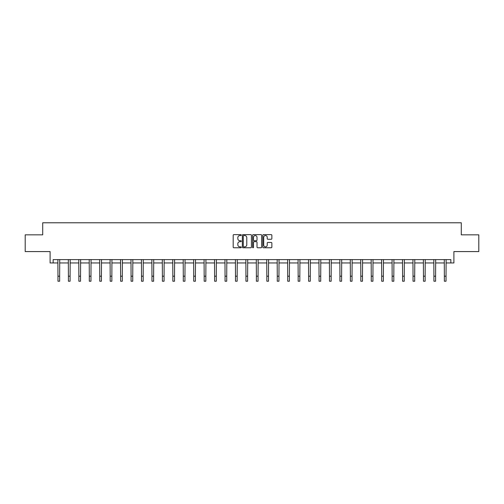 <?xml version="1.0" encoding="UTF-8"?>
<svg xmlns="http://www.w3.org/2000/svg" width="504" height="504" viewBox="0 0 504 504"><rect width="100%" height="100%" fill="white"/><g stroke="black" fill="none" stroke-linecap="round" stroke-linejoin="round"><path stroke-width="0.76" d="M241.29 235.091A0.46 0.46 0 0 0 240.83 234.631L233.85 234.631A0.655 0.655 0 0 0 233.188 235.286L233.188 247.111A0.655 0.655 0 0 0 233.85 247.773L240.83 247.773A0.46 0.46 0 0 0 241.29 247.313A0.46 0.46 0 0 0 240.83 246.853L239.929 246.853A2.104 2.104 0 0 1 237.825 244.749L237.825 243.76A2.104 2.104 0 0 1 239.929 241.662L240.83 241.662A0.46 0.46 0 0 0 241.29 241.202A0.46 0.46 0 0 0 240.83 240.742L239.929 240.742A2.104 2.104 0 0 1 237.825 238.638L237.825 237.649A2.104 2.104 0 0 1 239.929 235.551L240.83 235.551A0.46 0.46 0 0 0 241.29 235.091M53.147 262.956L53.147 259.61L450.853 259.61L450.853 262.956L453.896 262.956L453.896 251.578L478.8 251.578L478.8 234.839L461.292 234.839L461.292 222.787L42.708 222.787L42.708 234.839L25.2 234.839L25.2 251.578L50.104 251.578L50.104 262.956L57.966 262.956M271.202 239.261A0.655 0.655 0 0 0 271.858 238.606L271.858 235.286A0.655 0.655 0 0 0 271.202 234.631L263.447 234.631A0.655 0.655 0 0 0 262.792 235.286L262.792 247.111A0.655 0.655 0 0 0 263.447 247.773L271.202 247.773A0.655 0.655 0 0 0 271.858 247.111L271.858 243.104A0.655 0.655 0 0 0 271.202 242.449L267.882 242.449A0.655 0.655 0 0 0 267.227 243.104L267.227 245.095A1.758 1.758 0 0 1 265.469 246.853A1.758 1.758 0 0 1 263.712 245.095L263.712 237.308A1.758 1.758 0 0 1 265.469 235.551A1.758 1.758 0 0 1 267.227 237.308L267.227 238.606A0.655 0.655 0 0 0 267.882 239.261L271.202 239.261M251.427 235.286A0.655 0.655 0 0 0 250.765 234.631L243.016 234.631A0.655 0.655 0 0 0 242.355 235.286L242.355 247.111A0.655 0.655 0 0 0 243.016 247.773L250.765 247.773A0.655 0.655 0 0 0 251.427 247.111L251.427 235.286M253.235 234.631L260.984 234.631A0.655 0.655 0 0 1 261.645 235.286L261.645 247.111A0.655 0.655 0 0 1 260.984 247.773L257.67 247.773A0.655 0.655 0 0 1 257.008 247.111L257.008 242.317A0.655 0.655 0 0 0 256.353 241.662L254.155 241.662A0.655 0.655 0 0 0 253.493 242.317L253.493 247.313A0.46 0.46 0 0 1 253.033 247.773A0.46 0.46 0 0 1 252.573 247.313L252.573 235.286A0.655 0.655 0 0 1 253.235 234.631M59.642 262.956L68.412 262.956M70.088 262.956L78.857 262.956M80.527 262.956L89.296 262.956M90.972 262.956L99.742 262.956M101.411 262.956L110.181 262.956M111.857 262.956L120.626 262.956M122.302 262.956L131.072 262.956M132.741 262.956L141.511 262.956M143.186 262.956L151.956 262.956M153.625 262.956L162.395 262.956M164.071 262.956L172.841 262.956M174.516 262.956L183.286 262.956M184.955 262.956L193.725 262.956M195.401 262.956L204.17 262.956M205.846 262.956L214.616 262.956M216.285 262.956L225.055 262.956M226.731 262.956L235.5 262.956M237.17 262.956L245.939 262.956M247.615 262.956L256.385 262.956M258.061 262.956L266.83 262.956M268.5 262.956L277.269 262.956M278.945 262.956L287.715 262.956M289.384 262.956L298.154 262.956M299.83 262.956L308.599 262.956M310.275 262.956L319.045 262.956M320.714 262.956L329.484 262.956M331.159 262.956L339.929 262.956M341.605 262.956L350.375 262.956M352.044 262.956L360.814 262.956M362.489 262.956L371.259 262.956M372.929 262.956L381.698 262.956M383.374 262.956L392.144 262.956M393.819 262.956L402.589 262.956M404.258 262.956L413.028 262.956M414.704 262.956L423.473 262.956M425.143 262.956L433.913 262.956M435.588 262.956L444.358 262.956M446.034 262.956L450.853 262.956M243.734 235.551A0.46 0.46 0 0 0 243.274 236.011L243.274 246.387A0.46 0.46 0 0 0 243.734 246.853L244.692 246.853A2.104 2.104 0 0 0 246.79 244.749L246.79 237.649A2.104 2.104 0 0 0 244.692 235.551L243.734 235.551M257.008 237.34A1.758 1.758 0 0 0 255.251 235.582A1.758 1.758 0 0 0 253.493 237.34L253.493 240.08A0.655 0.655 0 0 0 254.155 240.742L256.353 240.742A0.655 0.655 0 0 0 257.008 240.08L257.008 237.34M57.884 259.61L57.966 276.192L59.642 276.192L59.724 259.61M57.966 276.192L57.966 281.213L59.642 281.213L59.642 276.192M68.323 259.61L68.412 276.192L70.088 276.192L70.169 259.61M68.412 276.192L68.412 281.213L70.088 281.213L70.088 276.192M78.769 259.61L78.857 276.192L80.527 276.192L80.615 259.61M78.857 276.192L78.857 281.213L80.527 281.213L80.527 276.192M89.214 259.61L89.296 276.192L90.972 276.192L91.054 259.61M89.296 276.192L89.296 281.213L90.972 281.213L90.972 276.192M99.653 259.61L99.742 276.192L101.411 276.192L101.499 259.61M99.742 276.192L99.742 281.213L101.411 281.213L101.411 276.192M110.099 259.61L110.181 276.192L111.857 276.192L111.938 259.61M110.181 276.192L110.181 281.213L111.857 281.213L111.857 276.192M120.544 259.61L120.626 276.192L122.302 276.192L122.384 259.61M120.626 276.192L120.626 281.213L122.302 281.213L122.302 276.192M130.983 259.61L131.072 276.192L132.741 276.192L132.829 259.61M131.072 276.192L131.072 281.213L132.741 281.213L132.741 276.192M141.429 259.61L141.511 276.192L143.186 276.192L143.268 259.61M141.511 276.192L141.511 281.213L143.186 281.213L143.186 276.192M151.868 259.61L151.956 276.192L153.625 276.192L153.714 259.61M151.956 276.192L151.956 281.213L153.625 281.213L153.625 276.192M162.313 259.61L162.395 276.192L164.071 276.192L164.159 259.61M162.395 276.192L162.395 281.213L164.071 281.213L164.071 276.192M172.759 259.61L172.841 276.192L174.516 276.192L174.598 259.61M172.841 276.192L172.841 281.213L174.516 281.213L174.516 276.192M183.198 259.61L183.286 276.192L184.955 276.192L185.044 259.61M183.286 276.192L183.286 281.213L184.955 281.213L184.955 276.192M193.643 259.61L193.725 276.192L195.401 276.192L195.483 259.61M193.725 276.192L193.725 281.213L195.401 281.213L195.401 276.192M204.082 259.61L204.17 276.192L205.846 276.192L205.928 259.61M204.17 276.192L204.17 281.213L205.846 281.213L205.846 276.192M214.528 259.61L214.616 276.192L216.285 276.192L216.374 259.61M214.616 276.192L214.616 281.213L216.285 281.213L216.285 276.192M224.973 259.61L225.055 276.192L226.731 276.192L226.813 259.61M225.055 276.192L225.055 281.213L226.731 281.213L226.731 276.192M235.412 259.61L235.5 276.192L237.17 276.192L237.258 259.61M235.5 276.192L235.5 281.213L237.17 281.213L237.17 276.192M245.858 259.61L245.939 276.192L247.615 276.192L247.697 259.61M245.939 276.192L245.939 281.213L247.615 281.213L247.615 276.192M256.303 259.61L256.385 276.192L258.061 276.192L258.142 259.61M256.385 276.192L256.385 281.213L258.061 281.213L258.061 276.192M266.742 259.61L266.83 276.192L268.5 276.192L268.588 259.61M266.83 276.192L266.83 281.213L268.5 281.213L268.5 276.192M277.187 259.61L277.269 276.192L278.945 276.192L279.027 259.61M277.269 276.192L277.269 281.213L278.945 281.213L278.945 276.192M287.627 259.61L287.715 276.192L289.384 276.192L289.472 259.61M287.715 276.192L287.715 281.213L289.384 281.213L289.384 276.192M298.072 259.61L298.154 276.192L299.83 276.192L299.918 259.61M298.154 276.192L298.154 281.213L299.83 281.213L299.83 276.192M308.517 259.61L308.599 276.192L310.275 276.192L310.357 259.61M308.599 276.192L308.599 281.213L310.275 281.213L310.275 276.192M318.956 259.61L319.045 276.192L320.714 276.192L320.802 259.61M319.045 276.192L319.045 281.213L320.714 281.213L320.714 276.192M329.402 259.61L329.484 276.192L331.159 276.192L331.241 259.61M329.484 276.192L329.484 281.213L331.159 281.213L331.159 276.192M339.841 259.61L339.929 276.192L341.605 276.192L341.687 259.61M339.929 276.192L339.929 281.213L341.605 281.213L341.605 276.192M350.286 259.61L350.375 276.192L352.044 276.192L352.132 259.61M350.375 276.192L350.375 281.213L352.044 281.213L352.044 276.192M360.732 259.61L360.814 276.192L362.489 276.192L362.571 259.61M360.814 276.192L360.814 281.213L362.489 281.213L362.489 276.192M371.171 259.61L371.259 276.192L372.929 276.192L373.017 259.61M371.259 276.192L371.259 281.213L372.929 281.213L372.929 276.192M381.616 259.61L381.698 276.192L383.374 276.192L383.456 259.61M381.698 276.192L381.698 281.213L383.374 281.213L383.374 276.192M392.062 259.61L392.144 276.192L393.819 276.192L393.901 259.61M392.144 276.192L392.144 281.213L393.819 281.213L393.819 276.192M402.501 259.61L402.589 276.192L404.258 276.192L404.347 259.61M402.589 276.192L402.589 281.213L404.258 281.213L404.258 276.192M412.946 259.61L413.028 276.192L414.704 276.192L414.786 259.61M413.028 276.192L413.028 281.213L414.704 281.213L414.704 276.192M423.385 259.61L423.473 276.192L425.143 276.192L425.231 259.61M423.473 276.192L423.473 281.213L425.143 281.213L425.143 276.192M433.831 259.61L433.913 276.192L435.588 276.192L435.676 259.61M433.913 276.192L433.913 281.213L435.588 281.213L435.588 276.192M444.276 259.61L444.358 276.192L446.034 276.192L446.116 259.61M444.358 276.192L444.358 281.213L446.034 281.213L446.034 276.192"/></g></svg>

